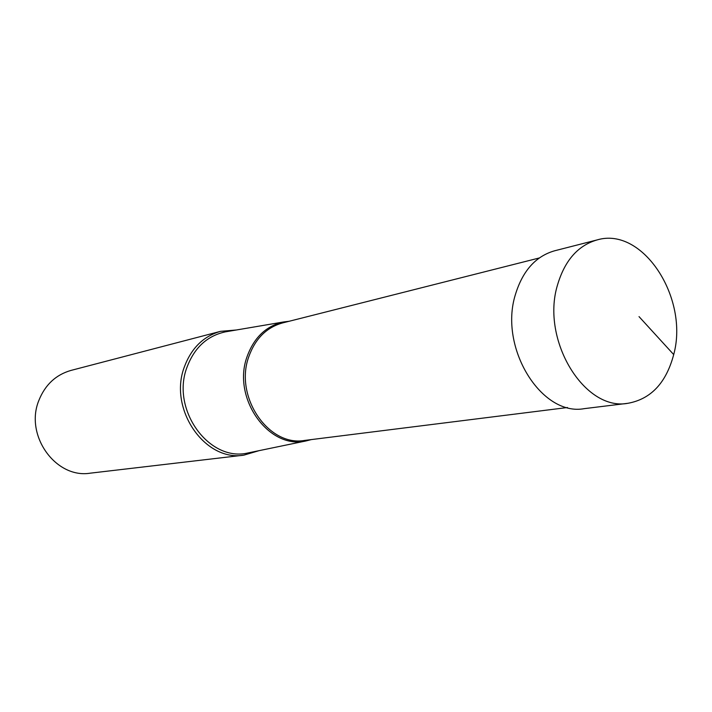 <?xml version="1.0" encoding="UTF-8"?>
<svg xmlns="http://www.w3.org/2000/svg" width="712" height="712" viewBox="0 0 712 712"><rect width="100%" height="100%" fill="white"/><g stroke="black" fill="none" stroke-linecap="round" stroke-linejoin="round"><path stroke-width="1.07" d="M673.703 354.576C689.216 298.168 642.776 226.211 597.128 239.917C577.957 245.426 564.723 260.53 557.443 285.209C540.737 340.149 584.632 411.634 627.913 403.295C650.928 399.112 666.192 382.869 673.703 354.576L639.02 316.618M627.913 403.295L584.347 408.635C541.627 416.778 498.703 347.892 515.346 294.759C522.599 270.88 535.691 256.222 554.612 250.793L597.128 239.917M236.375 329.985L220.515 331.347C203.383 336.295 191.314 348.177 184.328 367.009C168.263 408.946 204.834 461.874 243.833 455.155L259.097 450.651M243.833 455.155L90.282 473.168C55.848 478.927 24.43 435.415 38.84 400.5C45.123 384.809 55.821 374.788 70.933 370.436L220.515 331.347M289.125 321.272L283.741 321.94C266.297 325.802 254.077 337.381 247.073 356.65C231.676 398.142 269.002 450.135 306.151 440.915L311.411 439.571M249.752 452.592L248.141 452.921C209.381 462.515 170.693 409.72 186.945 367.374C194.34 347.705 207.139 335.868 225.339 331.863L226.959 331.587M248.141 452.921L306.151 440.915M567.473 407.522L304.647 440.425C268.486 446.994 234.079 396.548 248.8 356.712C255.243 338.725 266.484 327.467 282.513 322.945L539.304 257.966M283.741 321.94L225.339 331.863"/></g></svg>
